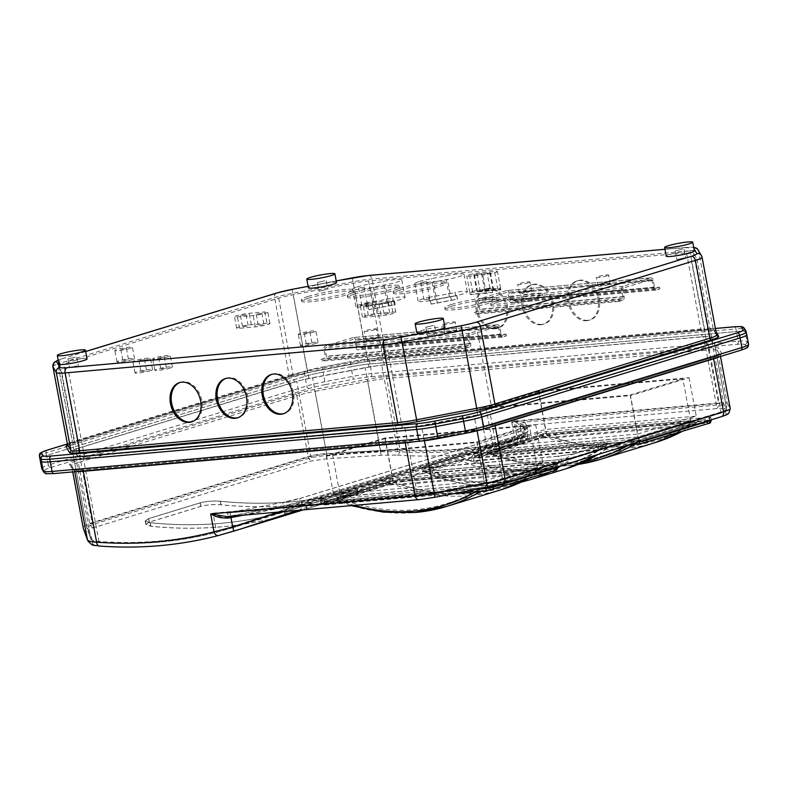 <?xml version="1.0" encoding="UTF-8"?>
<svg xmlns="http://www.w3.org/2000/svg" width="788" height="788" viewBox="0 0 788 788"><rect width="100%" height="100%" fill="white"/><g stroke="black" fill="none" stroke-linecap="round" stroke-linejoin="round"><path stroke-width="0.59" stroke-dasharray="3.94 2.96" d="M93.25 524.325A1.251 0.916 73 0 1 92.304 523.193C88.187 524.503 86.345 525.901 86.788 527.389L90.984 539.13C91.556 540.361 94.215 541.139 98.953 541.484A654.926 477.134 -107 0 0 158.565 541.1A654.926 477.134 -107 0 0 216.365 531.102L232.49 526.62L299.41 504.881L517.923 438L523.941 436.493L522.217 437.941A1.251 1.251 80.4 0 1 521.351 439.369L523.134 437.911L517.42 439.261L298.918 506.142L238.656 525.911L217.527 532.058A656.177 478.05 73 0 1 159.609 542.065A656.177 478.05 73 0 1 99.889 542.459C95.387 542.095 92.856 541.317 92.304 540.115L88.049 528.364C87.616 526.916 89.349 525.566 93.25 524.325L311.752 457.444L326.931 455.257L380.87 451.79L396.896 451.554A656.177 478.05 -107 0 0 456.616 451.169A656.177 478.05 -107 0 0 514.534 441.152L361.219 488.393L361.82 491.958L522.375 442.797A4.827 4.827 80.4 0 0 525.724 437.271L517.352 438.975A654.926 477.134 73 0 1 459.542 448.973A654.926 477.134 73 0 1 399.94 449.357L326.626 453.573C319.248 454.095 313.102 455.09 308.187 456.548L89.684 523.419C84.937 524.926 82.799 526.473 83.272 528.058M286.546 511.185A656.177 478.05 73 0 1 220.857 523.321A656.177 478.05 73 0 1 150.134 522.74L145.14 520.927L148.597 518.602L200.132 502.833C206.515 501.198 213.272 500.666 220.404 501.237A656.177 478.05 -107 0 0 291.127 501.818A656.177 478.05 -107 0 0 356.816 489.683L286.546 511.185L287.206 514.722A659.753 480.65 73 0 1 221.517 526.817A659.753 480.65 73 0 1 150.794 526.276L145.81 524.463L149.267 522.149L200.792 506.369C207.175 504.744 213.932 504.212 221.064 504.763A659.753 480.65 -107 0 0 291.787 505.315A659.753 480.65 -107 0 0 357.476 493.209L303.213 509.875L358.077 493.081L357.358 493.249L358.077 493.081L357.407 489.545L286.665 511.156A656.177 478.05 73 0 1 220.975 523.291A656.177 478.05 73 0 1 150.252 522.7L145.327 520.907L148.735 518.622L200.27 502.842C206.574 501.237 213.243 500.715 220.285 501.266A656.177 478.05 -107 0 0 291.008 501.848A656.177 478.05 -107 0 0 356.698 489.712L357.407 489.545L356.698 489.712L357.358 493.249A659.753 480.65 -107 0 1 291.668 505.344A659.753 480.65 -107 0 1 220.945 504.803C213.903 504.251 207.234 504.783 200.93 506.389L149.405 522.158L145.987 524.453L150.912 526.236A659.753 480.65 73 0 0 221.635 526.778A659.753 480.65 73 0 0 287.325 514.682L296.426 511.973M356.816 489.683L357.535 489.506L358.195 493.042L357.476 493.209L356.816 489.683M99.426 546.045A4.827 3.182 94.2 0 0 100.224 545.956C95.693 545.591 93.142 544.813 92.57 543.602L88.157 531.841C87.704 530.383 89.428 529.034 93.329 527.783L311.831 460.911L327.03 458.724L381.126 455.287L397.221 455.05A4.827 3.182 94.2 0 0 399.94 449.357L386.672 378.486L708.579 350.03L718.489 402.983L514.003 421.058L523.725 427.657A1.793 1.763 -61.5 0 1 525.133 425.559L514.003 421.058L517.352 438.975A4.827 3.31 75.4 0 1 515.5 444.59L522.375 442.797L524.306 441.28A4.827 4.817 30.5 0 0 526.876 439.172L526.876 439.172A4.827 4.817 30.5 0 0 527.458 435.823L525.724 437.271L523.971 427.874L526.936 433.016L527.458 435.823L526.965 433.114A26.822 2.807 169.4 0 1 520.267 436.316L301.765 503.187L302.04 504.645L527.458 435.823L526.876 439.172L522.621 442.738M432.829 473.174C427.845 472.839 424.604 472.14 423.097 471.076L459.404 459.965L473.815 460.625A2.679 1.812 -95.1 0 1 475.085 457.473L458.577 459.818L422.279 470.929C422.004 471.677 424.771 471.726 430.583 471.086A2.679 1.812 -95.1 0 1 430.839 471.037L430.839 471.037A2.679 1.812 -95.1 0 1 432.829 473.174A253.46 184.658 -107 0 0 498.981 482.423A253.46 184.658 -107 0 0 559.578 461.965L432.829 473.174M521.124 482.157L501.641 485.27C475.656 487.486 449.524 482.906 423.225 471.549L423.097 471.076A257.036 187.258 73 0 0 501.986 485.211A257.036 187.258 73 0 0 530.186 479.725M637.699 434.06L696.257 416.133L545.513 429.46L486.964 447.387L637.699 434.06L630.508 395.606L689.067 377.679L538.322 391.006L479.764 408.933L630.508 395.606M457.926 456.321L421.619 467.432C421.344 468.18 424.111 468.23 429.923 467.589A6.255 4.236 -95.1 0 1 430.524 467.481L430.524 467.481A6.255 4.236 -95.1 0 1 435.173 472.455A253.46 184.658 -107 0 0 529.142 476.307A253.46 184.658 -107 0 0 561.923 461.256L435.173 472.455L423.54 467.776L459.847 456.666L471.48 461.344A253.46 184.658 -107 0 0 565.449 465.186A253.46 184.658 -107 0 0 598.23 450.135C597.777 446.353 598.762 443.89 601.185 442.767L474.425 453.977L457.926 456.321A6.255 4.561 73 0 1 459.847 456.666M474.425 453.977A6.255 4.236 -95.1 0 0 471.48 461.344L598.23 450.135L609.488 442.925C609.764 442.186 606.996 442.137 601.185 442.767M429.923 467.589L556.683 456.39L573.181 454.036L607.321 443.91M484.285 481.015L542.843 463.098L392.099 476.415L333.541 494.342L484.285 481.015L477.085 442.56L535.643 424.643L384.899 437.97L326.34 455.888L477.085 442.56M715.396 328.478L367.238 359.259A24.133 2.522 -10.6 0 0 350.089 361.781L322.253 367.09A24.133 2.522 -10.6 0 0 305.902 370.981A2.679 1.95 -107 0 0 305.606 371.04A2.679 1.95 -107 0 0 304.424 373.778L304.917 376.398A26.822 2.807 169.4 0 1 323.09 372.084L350.926 366.765A26.822 2.807 169.4 0 1 369.976 363.957L369.483 361.337L735.953 328.941A2.679 1.812 84.9 0 0 734.219 326.813M420.762 441.122L54.293 473.519A24.133 2.522 169.4 0 1 46.413 473.204L44.847 470.485A24.133 2.522 169.4 0 1 50.846 467.52L309.172 388.454A24.133 2.522 169.4 0 1 325.533 384.574L324.892 381.697A26.822 2.807 -10.6 0 0 306.709 386.012L48.393 465.078L46.59 455.464A26.822 2.807 169.4 0 0 39.892 458.655A26.822 2.807 169.4 0 1 46.59 455.464L304.917 376.398L46.59 455.464L46.098 452.844L304.424 373.778A26.822 2.807 169.4 0 1 322.607 369.464L350.433 364.145A26.822 2.807 169.4 0 1 369.483 361.337A2.679 1.812 -95.1 0 0 367.494 359.21L350.079 361.771L350.926 366.765A26.822 2.807 169.4 0 1 369.976 363.957L736.445 331.561A26.822 2.807 169.4 0 1 745.202 331.906L746.768 334.634A26.822 2.807 169.4 0 1 746.797 334.723M404.973 428.17A23.246 2.433 -10.6 0 0 421.481 425.737L474.13 415.67A23.246 2.433 -10.6 0 0 489.89 411.937L708.392 345.055A23.246 2.433 -10.6 0 0 714.204 342.288A23.246 2.433 -10.6 0 0 714.164 342.209L711.209 337.057A23.246 2.433 -10.6 0 0 703.615 336.762L381.717 365.218A23.246 2.433 -10.6 0 0 365.208 367.651L312.56 377.708A23.246 2.433 -10.6 0 0 296.8 381.441L78.298 448.323A23.246 2.433 -10.6 0 0 72.486 451.091A23.246 2.433 -10.6 0 0 72.526 451.179L75.481 456.321A23.246 2.433 -10.6 0 0 83.075 456.626L404.973 428.17L417.502 495.11A23.246 2.433 -10.6 0 0 434.011 492.677L486.659 482.62A23.246 2.433 -10.6 0 0 502.419 478.877L720.921 411.996A23.246 2.433 -10.6 0 0 726.733 409.228A23.246 2.433 -10.6 0 0 726.694 409.149L723.739 403.998A23.246 2.433 -10.6 0 0 716.144 403.702L511.658 421.777L520.247 428.357A5.368 5.289 -61.5 0 1 524.483 422.063L511.658 421.777L515.007 439.694A654.926 477.134 73 0 1 457.207 449.692A654.926 477.134 73 0 1 397.595 450.076L380.702 450.45L326.823 453.918L310.817 456.311L92.304 523.193L78.298 448.323M601.835 446.264A2.679 1.812 -95.1 0 0 600.574 449.426A253.46 184.658 73 0 1 539.977 469.884A253.46 184.658 73 0 1 473.815 460.625L600.574 449.426L609.4 446.707L559.578 461.965A2.679 1.812 -95.1 0 0 557.589 459.837L557.589 459.837A2.679 1.812 -95.1 0 0 557.333 459.887L573.841 457.532L610.139 446.422C610.414 445.683 607.646 445.624 601.835 446.264L475.085 457.473M598.033 454.459L609.4 446.707A2.679 1.95 73 0 1 609.853 446.481L609.853 446.481A2.679 1.95 73 0 1 610.139 446.422M279.179 512.003L302.04 504.645A4.827 3.516 73 0 1 300.12 509.501L297.253 510.407M524.306 441.28L518.622 442.629A4.827 3.516 73 0 0 520.543 437.773L520.267 436.316A1.793 1.3 73 0 1 521.055 434.483L302.553 501.365A1.793 1.3 73 0 0 301.765 503.187A26.822 2.807 169.4 0 1 283.581 507.502L284.527 511.53M537.288 467.776L484.59 483.901L340.396 496.657L393.104 480.522L537.288 467.776L529.438 425.825L385.253 438.571L393.104 480.522M690.712 420.822L638.004 436.946L493.82 449.692L546.517 433.567L690.712 420.822L682.861 378.87L538.667 391.616L546.517 433.567M228.175 516.514L226.796 516.632L228.136 516.465A28.604 2.994 -10.6 0 0 230.707 515.992L283.355 505.926A28.604 2.994 -10.6 0 0 302.75 501.326L521.252 434.454A28.604 2.994 -10.6 0 0 528.364 430.938L525.399 425.796A28.604 2.994 -10.6 0 0 525.133 425.559L716.203 408.667A21.995 2.295 169.4 0 1 723.394 408.952L726.349 414.104A21.995 2.295 169.4 0 1 720.892 416.803L502.38 483.684A21.995 2.295 169.4 0 1 487.476 487.211L434.828 497.277A21.995 2.295 169.4 0 1 419.206 499.572L230.717 516.288M296.268 512.023L287.206 514.722M83.449 528.718A4.827 4.669 161.1 0 0 88.157 531.841M327.03 458.724L326.626 453.573L314.973 391.35L367.632 381.284L381.126 455.287M87.695 540.588A4.827 4.718 159.4 0 0 92.57 543.602M607.755 443.595L571.448 454.706L561.923 461.256A6.255 4.236 -95.1 0 0 557.274 456.272L572.502 454.174A6.255 4.561 73 0 1 572.502 454.174A6.255 4.561 73 0 1 573.181 454.036M517.42 439.261A1.251 0.916 73 0 0 517.923 438L517.647 436.542A5.368 3.91 73 0 1 520.011 431.066L525.074 429.174C524.315 428.977 523.784 430.514 523.449 433.774L523.941 436.493L523.419 433.695A23.246 2.433 169.4 0 1 523.449 433.774A23.246 2.433 169.4 0 1 517.647 436.542L299.144 503.424L299.41 504.881A1.251 0.916 73 0 1 298.918 506.142M421.619 467.432A6.255 4.561 73 0 1 423.54 467.776M571.448 454.706A6.255 4.561 73 0 1 572.492 454.174L607.213 443.999M556.683 456.39A6.255 4.236 -95.1 0 1 557.274 456.272L423.245 467.875L424.653 468.269M520.247 428.357A23.246 2.433 169.4 0 1 520.454 428.544L522.217 437.941L515.007 439.694A1.251 0.857 75.4 0 1 514.534 441.152M520.602 430.957A5.368 3.91 73 0 0 520.011 431.066L301.509 497.947A5.368 3.91 73 0 0 299.144 503.424A23.246 2.433 169.4 0 1 283.385 507.157L230.736 517.224A23.246 2.433 169.4 0 1 228.648 517.608L227.476 512.968A28.604 2.994 -10.6 0 0 230.047 512.495L282.705 502.429A28.604 2.994 -10.6 0 0 302.09 497.829L520.602 430.957A28.604 2.994 -10.6 0 0 527.704 427.441L524.739 422.299A28.604 2.994 -10.6 0 0 524.483 422.063L715.553 405.18A21.995 2.295 169.4 0 1 722.734 405.456L725.699 410.607A21.995 2.295 169.4 0 1 720.232 413.306L501.729 480.188A21.995 2.295 169.4 0 1 486.817 483.724L434.168 493.781A21.995 2.295 169.4 0 1 418.546 496.085L226.481 513.077L418.428 496.105A1.251 0.847 -95.1 0 1 417.502 495.11L213.016 513.185L230.047 512.495M228.648 517.608C222.571 517.785 217.36 516.307 213.016 513.185L216.365 531.102A1.251 0.857 75.4 0 0 217.527 532.058M75.481 456.321L90.984 539.13A1.251 1.221 159.4 0 0 91.034 539.327L86.788 527.389A1.251 1.212 161.1 0 0 88.049 528.364M538.667 391.616L485.969 407.751L630.154 394.995L638.004 436.946M630.154 394.995L682.861 378.87M485.969 407.751L493.82 449.692M385.253 438.571L332.546 454.706L476.74 441.96L484.59 483.901M476.74 441.96L529.438 425.825M332.546 454.706L340.396 496.657M689.067 377.679L696.257 416.133M538.322 391.006L545.513 429.46M479.764 408.933L486.964 447.387M535.643 424.643L542.843 463.098M384.899 437.97L392.099 476.415M326.34 455.888L333.541 494.342M695.193 420.29A282.961 206.151 73 0 1 653.843 440.196A282.961 206.151 73 0 1 622.796 446.235A282.961 206.151 73 0 1 543.208 433.725L695.193 420.29L641.314 436.779L489.338 450.214A282.961 206.151 -107 0 0 568.926 462.723A282.961 206.151 -107 0 0 599.973 456.685A282.961 206.151 -107 0 0 641.314 436.779M479.311 454.971A2.502 1.822 73 0 1 478.208 457.523L479.311 454.971L543.04 435.518L706.235 421.087L643.028 440.492A2.502 1.822 -107 0 0 645.323 442.777M628.775 445.053A283.857 206.801 -107 0 0 631.375 443.555L497.789 455.365L489.614 453.346L544.656 436.493L555.176 437.793L688.761 425.983L696.031 423.117L640.979 439.96L631.375 443.555A2.679 1.812 84.9 0 0 629.385 441.418L629.385 441.418A2.679 1.812 84.9 0 0 629.129 441.467L641.659 439.724L696.7 422.87C696.651 422.368 694.425 422.348 690.032 422.831A2.679 1.812 84.9 0 0 688.761 425.983A283.857 206.801 73 0 1 624.717 446.569A283.857 206.801 73 0 1 555.176 437.793A2.679 1.812 84.9 0 1 556.446 434.641L543.917 436.385L488.865 453.228C488.924 453.74 491.141 453.76 495.544 453.277L629.129 441.467M578.284 464.408L568.66 465.56C542.686 467.796 516.445 463.827 489.939 453.652L489.614 453.346A285.65 208.101 73 0 0 568.828 465.531A285.65 208.101 73 0 0 578.313 464.398M639.304 441.832A2.502 1.694 -95.1 0 1 639.255 441.595L638.723 438.798A5.368 0.561 -10.6 0 0 646.17 437.37L709.417 418.014A5.368 0.561 -10.6 0 0 710.756 417.374A5.368 0.561 -10.6 0 0 708.993 417.285L545.798 431.716A5.368 0.561 -10.6 0 0 538.352 433.134L538.874 435.931A5.368 0.561 169.4 0 1 546.32 434.513L709.515 420.083A5.368 0.561 169.4 0 1 711.278 420.171M542.548 435.606A2.502 1.822 73 0 1 541.445 438.167L478.208 457.523A2.502 1.822 73 0 1 477.932 457.572A2.502 1.822 73 0 1 475.637 455.287L475.115 452.499L538.352 433.134M475.115 452.499A5.368 0.561 -10.6 0 0 473.775 453.13A5.368 0.561 -10.6 0 0 475.528 453.218L476.05 456.016L639.255 441.595A5.368 0.561 169.4 0 0 640.585 441.438M638.723 438.798L475.528 453.218M543.208 433.725L489.338 450.214M479.212 455.011L643.028 440.492M681.719 431.666L696.031 423.117A2.679 1.95 73 0 1 696.415 422.929L696.415 422.929A2.679 1.95 73 0 1 696.7 422.87M584.706 461.601A283.857 206.801 -107 0 1 567.33 464.142A283.857 206.801 -107 0 1 497.789 455.365A2.679 1.812 84.9 0 0 495.8 453.228L495.8 453.228A2.679 1.812 84.9 0 0 495.544 453.277M490.343 290.171L492.924 289.383L476.858 291.274L490.343 290.171L487.24 273.564L490.461 272.806L473.746 274.667L487.24 273.564M424.831 299.676L429.746 298.967L424.831 299.676M425.756 281.828L420.851 282.537L425.756 281.828M362.569 305.183L367.484 304.464L362.569 305.183M363.495 287.334L358.589 288.044L363.495 287.334M384.889 314.146L389.794 313.437L384.889 314.146M386.957 302.415L382.052 303.124L386.957 302.415M369.158 315.535L374.073 314.826L369.158 315.535M371.227 303.804L366.321 304.513L371.227 303.804M259.055 325.267L263.96 324.558L259.055 325.267M261.124 313.535L256.208 314.254L261.124 313.535M243.325 326.665L248.23 325.946L243.325 326.665M245.393 314.924L240.478 315.643L245.393 314.924M123.637 360.441L128.552 359.732L123.637 360.441M125.706 348.71L120.8 349.419L125.706 348.71M307.153 344.218L312.058 343.509L307.153 344.218M309.221 332.487L304.316 333.196L309.221 332.487M161.52 368.814L166.435 368.104L161.52 368.814M163.589 357.082L158.683 357.801L163.589 357.082M141.692 371.463L146.607 370.754L141.692 371.463M143.761 359.732L138.855 360.441L143.761 359.732M472.101 291.501A8.944 0.936 169.4 0 1 478.08 290.082L500.547 288.093A8.944 0.936 169.4 0 1 500.557 288.113A8.944 0.936 169.4 0 1 492.352 290.605L469.875 292.584A8.944 0.936 169.4 0 1 469.875 292.565A8.944 0.936 169.4 0 1 472.101 291.501M468.998 274.894A8.944 0.936 169.4 0 1 481.409 272.52L494.519 271.368A8.944 0.936 169.4 0 1 497.445 271.515A8.944 0.936 169.4 0 1 492.323 273.337A8.944 0.936 169.4 0 1 482.808 274.953L469.697 276.105A8.944 0.936 169.4 0 1 466.762 275.958A8.944 0.936 169.4 0 1 468.998 274.894M478.405 291.826A8.944 0.936 169.4 0 1 484.837 290.87L497.947 289.718A8.944 0.936 169.4 0 1 500.873 289.836L478.405 291.826L478.08 290.082M455.622 295.845L454.962 292.348A17.878 1.871 169.4 0 1 467.323 291.836A17.878 1.871 169.4 0 1 456.813 295.559L457.473 299.056A17.878 1.871 169.4 0 1 451.386 300.336L437.35 303.025A17.878 1.871 169.4 0 1 431.144 304.089L430.494 300.592A17.878 1.871 169.4 0 1 418.132 301.105A17.878 1.871 169.4 0 1 422.595 298.967A17.878 1.871 169.4 0 1 428.642 297.381L429.293 300.878A17.878 1.871 169.4 0 1 435.37 299.588L449.416 296.909A17.878 1.871 169.4 0 1 455.622 295.845L429.293 300.878M419.324 281.493A17.878 1.871 169.4 0 1 431.45 278.617L445.486 275.938A17.878 1.871 169.4 0 1 464.053 274.362A17.878 1.871 169.4 0 1 447.466 279.366L433.42 282.045A17.878 1.871 169.4 0 1 414.862 283.621A17.878 1.871 169.4 0 1 419.324 281.493M271.87 374.33A20.557 14.982 73 0 1 272.451 374.133A20.557 14.982 73 0 1 274.707 373.689A20.557 14.982 73 0 1 293.215 390.927A20.557 14.982 73 0 1 284.488 413.454A20.557 14.982 73 0 1 283.897 413.611M225.998 378.378A20.557 14.982 73 0 1 226.58 378.191A20.557 14.982 73 0 1 228.835 377.748A20.557 14.982 73 0 1 247.333 394.985A20.557 14.982 73 0 1 238.606 417.512A20.557 14.982 73 0 1 238.015 417.67M180.117 382.436A20.557 14.982 73 0 1 180.698 382.239A20.557 14.982 73 0 1 182.954 381.806A20.557 14.982 73 0 1 201.452 399.033A20.557 14.982 73 0 1 192.735 421.56A20.557 14.982 73 0 1 192.144 421.728M587.897 320.332A20.557 14.982 73 0 1 569.399 303.104A20.557 14.982 73 0 1 578.126 280.577A20.557 14.982 73 0 1 580.382 280.134A20.557 14.982 73 0 1 598.88 297.371A20.557 14.982 73 0 1 590.153 319.898A20.557 14.982 73 0 1 587.897 320.332M586.725 320.696A20.557 14.982 73 0 1 568.227 303.459A20.557 14.982 73 0 1 576.954 280.932A20.557 14.982 73 0 1 579.21 280.498A20.557 14.982 73 0 1 597.708 297.726A20.557 14.982 73 0 1 588.991 320.253A20.557 14.982 73 0 1 586.725 320.696M542.026 324.39A20.557 14.982 73 0 1 523.518 307.162A20.557 14.982 73 0 1 532.245 284.626A20.557 14.982 73 0 1 534.5 284.192A20.557 14.982 73 0 1 552.999 301.42A20.557 14.982 73 0 1 544.281 323.957A20.557 14.982 73 0 1 542.026 324.39M540.854 324.745A20.557 14.982 73 0 1 522.345 307.517A20.557 14.982 73 0 1 531.073 284.99A20.557 14.982 73 0 1 533.328 284.547A20.557 14.982 73 0 1 551.836 301.784A20.557 14.982 73 0 1 543.109 324.311A20.557 14.982 73 0 1 540.854 324.745M496.144 328.448A20.557 14.982 73 0 1 477.636 311.211A20.557 14.982 73 0 1 486.363 288.684A20.557 14.982 73 0 1 488.619 288.25A20.557 14.982 73 0 1 507.127 305.478A20.557 14.982 73 0 1 498.4 328.005A20.557 14.982 73 0 1 496.144 328.448M494.972 328.803A20.557 14.982 73 0 1 476.474 311.575A20.557 14.982 73 0 1 485.191 289.048A20.557 14.982 73 0 1 487.447 288.605A20.557 14.982 73 0 1 505.955 305.842A20.557 14.982 73 0 1 497.228 328.369A20.557 14.982 73 0 1 494.972 328.803M497.583 302.198A26.368 2.758 169.4 0 1 525.921 296.19A26.368 2.758 169.4 0 1 542.843 295.638A26.368 2.758 169.4 0 1 536.254 298.78A26.368 2.758 169.4 0 1 507.915 304.779A26.368 2.758 169.4 0 1 490.993 305.34A26.368 2.758 169.4 0 1 497.583 302.198M497.258 300.445A26.368 2.758 169.4 0 1 525.596 294.436A26.368 2.758 169.4 0 1 542.518 293.885A26.368 2.758 169.4 0 1 535.929 297.027A26.368 2.758 169.4 0 1 507.58 303.035A26.368 2.758 169.4 0 1 490.668 303.587A26.368 2.758 169.4 0 1 497.258 300.445M451.701 306.246A26.368 2.758 169.4 0 1 480.05 300.248A26.368 2.758 169.4 0 1 496.962 299.686A26.368 2.758 169.4 0 1 490.372 302.828A26.368 2.758 169.4 0 1 462.034 308.837A26.368 2.758 169.4 0 1 445.121 309.389A26.368 2.758 169.4 0 1 451.701 306.246M451.376 304.503A26.368 2.758 169.4 0 1 479.725 298.494A26.368 2.758 169.4 0 1 496.637 297.943A26.368 2.758 169.4 0 1 490.047 301.085A26.368 2.758 169.4 0 1 461.709 307.084A26.368 2.758 169.4 0 1 444.787 307.645A26.368 2.758 169.4 0 1 451.376 304.503M308.295 298.219A26.368 2.758 169.4 0 1 336.634 292.21A26.368 2.758 169.4 0 1 353.556 291.659A26.368 2.758 169.4 0 1 346.966 294.801A26.368 2.758 169.4 0 1 318.618 300.799A26.368 2.758 169.4 0 1 301.706 301.361A26.368 2.758 169.4 0 1 308.295 298.219M307.97 296.465A26.368 2.758 169.4 0 1 336.309 290.467A26.368 2.758 169.4 0 1 353.221 289.905A26.368 2.758 169.4 0 1 346.641 293.047A26.368 2.758 169.4 0 1 318.293 299.056A26.368 2.758 169.4 0 1 301.38 299.607A26.368 2.758 169.4 0 1 307.97 296.465M400.048 290.102A26.368 2.758 169.4 0 1 428.396 284.094A26.368 2.758 169.4 0 1 445.309 283.542A26.368 2.758 169.4 0 1 438.719 286.684A26.368 2.758 169.4 0 1 410.381 292.693A26.368 2.758 169.4 0 1 393.458 293.244A26.368 2.758 169.4 0 1 400.048 290.102M399.723 288.359A26.368 2.758 169.4 0 1 428.061 282.35A26.368 2.758 169.4 0 1 444.984 281.799A26.368 2.758 169.4 0 1 438.394 284.941A26.368 2.758 169.4 0 1 410.055 290.939A26.368 2.758 169.4 0 1 393.133 291.501A26.368 2.758 169.4 0 1 399.723 288.359M354.176 294.16A26.368 2.758 169.4 0 1 382.515 288.152A26.368 2.758 169.4 0 1 399.427 287.6A26.368 2.758 169.4 0 1 392.838 290.742A26.368 2.758 169.4 0 1 364.499 296.751A26.368 2.758 169.4 0 1 347.587 297.303A26.368 2.758 169.4 0 1 354.176 294.16M353.842 292.407A26.368 2.758 169.4 0 1 382.19 286.408A26.368 2.758 169.4 0 1 399.102 285.847A26.368 2.758 169.4 0 1 392.513 288.989A26.368 2.758 169.4 0 1 364.174 294.998A26.368 2.758 169.4 0 1 347.262 295.549A26.368 2.758 169.4 0 1 353.842 292.407M315.801 343.45A8.944 0.936 169.4 0 1 306.197 345.489A8.944 0.936 169.4 0 1 300.464 345.676A8.944 0.936 169.4 0 1 302.7 344.612A8.944 0.936 169.4 0 1 312.304 342.573A8.944 0.936 169.4 0 1 318.037 342.386A8.944 0.936 169.4 0 1 315.801 343.45M313.683 332.093A8.944 0.936 169.4 0 1 304.07 334.122A8.944 0.936 169.4 0 1 298.337 334.319A8.944 0.936 169.4 0 1 300.573 333.245A8.944 0.936 169.4 0 1 310.176 331.216A8.944 0.936 169.4 0 1 315.909 331.029A8.944 0.936 169.4 0 1 313.683 332.093M381.136 315.752L365.405 317.14A8.944 0.936 169.4 0 1 362.47 316.993A8.944 0.936 169.4 0 1 364.706 315.929A8.944 0.936 169.4 0 1 377.117 313.555L392.838 312.166A8.944 0.936 169.4 0 1 395.773 312.314A8.944 0.936 169.4 0 1 390.651 314.146A8.944 0.936 169.4 0 1 381.136 315.752L379.008 304.395L363.278 305.783A8.944 0.936 169.4 0 1 360.343 305.636A8.944 0.936 169.4 0 1 362.579 304.572A8.944 0.936 169.4 0 1 374.989 302.198L390.72 300.809A8.944 0.936 169.4 0 1 393.645 300.957A8.944 0.936 169.4 0 1 388.533 302.789A8.944 0.936 169.4 0 1 379.008 304.395M267.004 323.297L251.273 324.686A8.944 0.936 -10.6 0 0 238.862 327.059A8.944 0.936 -10.6 0 0 236.636 328.123A8.944 0.936 -10.6 0 0 239.562 328.271L255.292 326.872A8.944 0.936 -10.6 0 0 264.817 325.267A8.944 0.936 -10.6 0 0 269.939 323.444A8.944 0.936 -10.6 0 0 267.004 323.297L264.876 311.93A8.944 0.936 -10.6 0 1 267.812 312.078A8.944 0.936 -10.6 0 1 262.69 313.91A8.944 0.936 -10.6 0 1 253.165 315.515L237.434 316.904A8.944 0.936 -10.6 0 1 234.509 316.756A8.944 0.936 -10.6 0 1 236.735 315.692A8.944 0.936 -10.6 0 1 249.146 313.319L264.876 311.93M132.295 359.673A8.944 0.936 169.4 0 1 122.682 361.712A8.944 0.936 169.4 0 1 116.949 361.899A8.944 0.936 169.4 0 1 119.185 360.835A8.944 0.936 169.4 0 1 128.789 358.796A8.944 0.936 169.4 0 1 134.521 358.609A8.944 0.936 169.4 0 1 132.295 359.673M130.168 348.316A8.944 0.936 169.4 0 1 120.554 350.345A8.944 0.936 169.4 0 1 114.821 350.542A8.944 0.936 169.4 0 1 117.057 349.468A8.944 0.936 169.4 0 1 126.661 347.439A8.944 0.936 169.4 0 1 132.394 347.252A8.944 0.936 169.4 0 1 130.168 348.316M150.35 370.695A8.944 0.936 169.4 0 1 140.737 372.734A8.944 0.936 169.4 0 1 135.004 372.921A8.944 0.936 169.4 0 1 137.24 371.857A8.944 0.936 169.4 0 1 146.844 369.818A8.944 0.936 169.4 0 1 152.577 369.631A8.944 0.936 169.4 0 1 150.35 370.695M148.223 359.338A8.944 0.936 169.4 0 1 138.609 361.367A8.944 0.936 169.4 0 1 132.876 361.564A8.944 0.936 169.4 0 1 135.112 360.49A8.944 0.936 169.4 0 1 144.716 358.461A8.944 0.936 169.4 0 1 150.449 358.274A8.944 0.936 169.4 0 1 148.223 359.338M170.178 368.055A8.944 0.936 169.4 0 1 160.565 370.084A8.944 0.936 169.4 0 1 154.832 370.271A8.944 0.936 169.4 0 1 157.068 369.208A8.944 0.936 169.4 0 1 166.672 367.178A8.944 0.936 169.4 0 1 172.405 366.991A8.944 0.936 169.4 0 1 170.178 368.055M168.051 356.688A8.944 0.936 169.4 0 1 158.437 358.727A8.944 0.936 169.4 0 1 152.705 358.914A8.944 0.936 169.4 0 1 154.941 357.851A8.944 0.936 169.4 0 1 164.544 355.812A8.944 0.936 169.4 0 1 170.287 355.624A8.944 0.936 169.4 0 1 168.051 356.688M608.7 284.557A6.255 0.65 169.4 0 1 601.973 285.985A6.255 0.65 169.4 0 1 597.964 286.113A6.255 0.65 169.4 0 1 599.52 285.364A6.255 0.65 169.4 0 1 606.248 283.946A6.255 0.65 169.4 0 1 610.267 283.808A6.255 0.65 169.4 0 1 608.7 284.557M607.065 275.82A6.255 0.65 169.4 0 1 600.338 277.238A6.255 0.65 169.4 0 1 596.329 277.376A6.255 0.65 169.4 0 1 597.885 276.627A6.255 0.65 169.4 0 1 604.613 275.199A6.255 0.65 169.4 0 1 608.631 275.071A6.255 0.65 169.4 0 1 607.065 275.82M530.048 291.511A6.255 0.65 169.4 0 1 523.33 292.939A6.255 0.65 169.4 0 1 519.312 293.067A6.255 0.65 169.4 0 1 520.878 292.318A6.255 0.65 169.4 0 1 527.605 290.9A6.255 0.65 169.4 0 1 531.614 290.762A6.255 0.65 169.4 0 1 530.048 291.511M528.413 282.774A6.255 0.65 169.4 0 1 521.695 284.192A6.255 0.65 169.4 0 1 517.677 284.33A6.255 0.65 169.4 0 1 519.243 283.581A6.255 0.65 169.4 0 1 525.96 282.153A6.255 0.65 169.4 0 1 529.979 282.025A6.255 0.65 169.4 0 1 528.413 282.774M455.277 331.512A6.255 0.65 169.4 0 1 448.559 332.94A6.255 0.65 169.4 0 1 444.54 333.068A6.255 0.65 169.4 0 1 446.106 332.329A6.255 0.65 169.4 0 1 452.834 330.901A6.255 0.65 169.4 0 1 456.843 330.773A6.255 0.65 169.4 0 1 455.277 331.512M453.642 322.775A6.255 0.65 169.4 0 1 446.914 324.203A6.255 0.65 169.4 0 1 442.905 324.331A6.255 0.65 169.4 0 1 444.471 323.582A6.255 0.65 169.4 0 1 451.189 322.164A6.255 0.65 169.4 0 1 455.208 322.026A6.255 0.65 169.4 0 1 453.642 322.775M376.634 338.466A6.255 0.65 169.4 0 1 369.907 339.894A6.255 0.65 169.4 0 1 365.888 340.022A6.255 0.65 169.4 0 1 367.454 339.283A6.255 0.65 169.4 0 1 374.182 337.855A6.255 0.65 169.4 0 1 378.191 337.717A6.255 0.65 169.4 0 1 376.634 338.466M374.999 329.729A6.255 0.65 169.4 0 1 368.272 331.157A6.255 0.65 169.4 0 1 364.253 331.285A6.255 0.65 169.4 0 1 365.819 330.536A6.255 0.65 169.4 0 1 372.547 329.118A6.255 0.65 169.4 0 1 376.556 328.98A6.255 0.65 169.4 0 1 374.999 329.729M684.22 257.903L676.902 259.626L684.22 257.903M682.585 249.166L675.267 250.889L682.585 249.166M326.38 289.541L319.051 291.264L326.38 289.541M324.735 280.804L317.416 282.518L324.735 280.804M76.919 365.898L69.6 367.612L76.919 365.898M75.284 357.151L67.965 358.875L75.284 357.151M434.769 334.26L427.451 335.974L434.769 334.26M433.134 325.523L425.815 327.237L433.134 325.523M694.376 250.929A14.302 1.497 -10.6 0 0 689.687 250.692A14.302 1.497 -10.6 0 0 674.449 253.263A14.302 1.497 -10.6 0 0 666.254 256.189M336.525 282.567A14.302 1.497 -10.6 0 0 331.837 282.331A14.302 1.497 -10.6 0 0 316.599 284.901A14.302 1.497 -10.6 0 0 308.404 287.827M87.074 358.914A14.302 1.497 -10.6 0 0 82.385 358.678A14.302 1.497 -10.6 0 0 67.138 361.249A14.302 1.497 -10.6 0 0 58.952 364.174M444.924 327.276A14.302 1.497 -10.6 0 0 440.236 327.04A14.302 1.497 -10.6 0 0 424.988 329.611A14.302 1.497 -10.6 0 0 416.803 332.546M393.36 301.351L392.7 297.854A17.878 1.871 169.4 0 1 405.062 297.342A17.878 1.871 169.4 0 1 394.552 301.065L395.202 304.562A17.878 1.871 169.4 0 1 389.124 305.842L375.088 308.532A17.878 1.871 169.4 0 1 368.882 309.595L368.223 306.099A17.878 1.871 169.4 0 1 355.871 306.601A17.878 1.871 169.4 0 1 360.333 304.473A17.878 1.871 169.4 0 1 366.381 302.887L367.031 306.374A17.878 1.871 169.4 0 1 373.108 305.094L387.154 302.415A17.878 1.871 169.4 0 1 393.36 301.351L367.031 306.374M357.062 286.999A17.878 1.871 169.4 0 1 369.188 284.123L383.224 281.444A17.878 1.871 169.4 0 1 401.791 279.868A17.878 1.871 169.4 0 1 385.204 284.872L371.158 287.551A17.878 1.871 169.4 0 1 352.6 289.127A17.878 1.871 169.4 0 1 357.062 286.999M58.371 366.587L74.072 450.48L77.451 456.351L61.75 372.458L58.371 366.587A21.453 2.246 169.4 0 1 58.342 366.509A21.453 2.246 169.4 0 1 63.7 363.948L278.686 298.15A21.453 2.246 169.4 0 1 293.234 294.702L353.329 283.217A21.453 2.246 169.4 0 1 368.567 280.971L686.535 252.859A21.453 2.246 169.4 0 1 693.538 253.135L696.927 259.006A21.453 2.246 169.4 0 1 696.956 259.085A21.453 2.246 169.4 0 1 691.588 261.646L476.602 327.444L492.303 411.346A21.453 2.246 169.4 0 1 477.755 414.793L417.66 426.278A21.453 2.246 169.4 0 1 402.422 428.524L386.721 344.622A21.453 2.246 -10.6 0 0 401.959 342.386L462.054 330.901A21.453 2.246 -10.6 0 0 476.602 327.444M61.75 372.458A21.453 2.246 -10.6 0 0 68.753 372.734L386.721 344.622M431.144 304.089L457.473 299.056M368.882 309.595L395.202 304.562M736.977 344.336A2.679 1.812 84.9 0 0 738.238 341.174L736.445 331.561A26.822 2.807 169.4 0 1 745.202 331.906L744.709 329.286A26.822 2.807 169.4 0 0 735.953 328.941L736.445 331.561L369.976 363.957L371.769 373.571A26.822 2.807 -10.6 0 0 352.728 376.378L324.892 381.697L323.09 372.084L350.926 366.765L353.359 379.255A24.133 2.522 169.4 0 1 370.508 376.733L736.977 344.336A24.133 2.522 169.4 0 1 744.857 344.651L746.423 347.37A24.133 2.522 169.4 0 1 740.425 350.335L482.098 429.401M744.857 344.651A2.679 2.669 150.1 0 0 746.994 341.519L745.202 331.906L746.768 334.634L748.561 344.248L746.994 341.519A26.822 2.807 -10.6 0 0 738.238 341.174L371.769 373.571A2.679 1.812 84.9 0 1 370.508 376.733M309.172 388.454A2.679 1.95 -107 0 1 306.709 386.012L304.917 376.398A26.822 2.807 169.4 0 1 323.09 372.084L322.253 367.09L305.606 371.04L67.374 443.949M278.686 298.15L294.387 382.042A21.453 2.246 169.4 0 1 308.935 378.595L369.03 367.109A21.453 2.246 169.4 0 1 384.268 364.864L702.236 336.752A21.453 2.246 169.4 0 1 709.239 337.028L693.538 253.135M294.387 382.042L79.401 447.84L63.7 363.948M74.072 450.48A21.453 2.246 169.4 0 1 74.042 450.401A21.453 2.246 169.4 0 1 79.401 447.84M68.753 372.734L84.454 456.626A21.453 2.246 169.4 0 1 77.451 456.351M84.454 456.626L402.422 428.524M696.927 259.006L712.628 342.908A21.453 2.246 169.4 0 1 712.657 342.987A21.453 2.246 169.4 0 1 707.289 345.538L492.303 411.346M712.628 342.908L709.239 337.028M352.975 337.579L325.572 345.962A3.221 2.177 84.9 0 0 324.055 349.754L325.326 356.57A1.428 0.965 -95.1 0 1 324.656 358.254L320.903 359.407L321.228 361.15L324.981 360.008A3.221 2.177 84.9 0 0 326.498 356.215L325.227 349.399A1.428 0.965 -95.1 0 1 325.897 347.715L353.3 339.323A1.428 0.965 -95.1 0 1 354.501 340.436L355.772 347.252A3.221 2.177 84.9 0 0 358.166 349.813A3.221 2.177 84.9 0 0 358.471 349.754L362.224 348.601L361.899 346.858L358.146 348A1.428 0.965 -95.1 0 1 356.944 346.897L355.674 340.081A3.221 2.177 84.9 0 0 353.28 337.52A3.221 2.177 84.9 0 0 352.975 337.579L497.169 324.833L469.756 333.216A3.221 2.177 84.9 0 0 468.239 337.008L469.52 343.824A1.428 0.965 -95.1 0 1 468.84 345.508L465.097 346.661L320.903 359.407M465.097 346.661L465.422 348.404L469.165 347.262A3.221 2.177 84.9 0 0 470.682 343.469L469.412 336.653A1.428 0.965 -95.1 0 1 470.091 334.969L497.494 326.577A1.428 0.965 -95.1 0 1 498.686 327.69L499.966 334.506A3.221 2.177 84.9 0 0 502.36 337.067A3.221 2.177 84.9 0 0 502.665 337.008L506.408 335.855L362.224 348.601M506.408 335.855L506.083 334.112L361.899 346.858M506.083 334.112L502.34 335.255A1.428 0.965 -95.1 0 1 501.138 334.151L499.858 327.325A3.221 2.177 84.9 0 0 497.474 324.774A3.221 2.177 84.9 0 0 497.169 324.833M465.422 348.404L321.228 361.15M506.398 290.614L478.996 299.007A3.221 2.177 84.9 0 0 477.469 302.799L478.749 309.615A1.428 0.965 -95.1 0 1 478.07 311.299L474.327 312.442L474.652 314.195L478.395 313.043A3.221 2.177 84.9 0 0 479.922 309.251L478.641 302.434A1.428 0.965 -95.1 0 1 479.321 300.75L506.723 292.368A1.428 0.965 -95.1 0 1 507.925 293.481L509.196 300.297A3.221 2.177 84.9 0 0 511.589 302.858A3.221 2.177 84.9 0 0 511.895 302.799L515.638 301.646L515.313 299.903L511.57 301.046A1.428 0.965 -95.1 0 1 510.368 299.933L509.097 293.116A3.221 2.177 84.9 0 0 506.704 290.555A3.221 2.177 84.9 0 0 506.398 290.614L650.583 277.869L623.18 286.261A3.221 2.177 84.9 0 0 621.663 290.053L622.934 296.869A1.428 0.965 -95.1 0 1 622.264 298.554L618.511 299.696L474.327 312.442M618.511 299.696L618.836 301.449L622.589 300.297A3.221 2.177 84.9 0 0 624.106 296.505L622.835 289.689A1.428 0.965 -95.1 0 1 623.505 288.004L650.908 279.622A1.428 0.965 -95.1 0 1 652.109 280.735L653.39 287.551A3.221 2.177 84.9 0 0 655.774 290.112A3.221 2.177 84.9 0 0 656.079 290.053L659.832 288.901L515.638 301.646M659.832 288.901L659.507 287.157L515.313 299.903M659.507 287.157L655.754 288.3A1.428 0.965 -95.1 0 1 654.552 287.187L653.282 280.37A3.221 2.177 84.9 0 0 650.888 277.809A3.221 2.177 84.9 0 0 650.583 277.869M618.836 301.449L474.652 314.195M368.223 306.099L368.715 309.3M394.552 301.065L368.055 305.803M394.384 300.77L395.034 304.266M392.7 297.854L393.527 301.646M366.381 302.887L392.867 298.15M366.548 303.173L367.198 306.67M454.962 292.348L455.789 296.14M428.642 297.381L455.139 292.644M428.81 297.677L429.46 301.174M430.494 300.592L430.977 303.794M456.813 295.559L430.317 300.297M456.646 295.264L457.296 298.76M469.875 292.584L470.209 294.338A8.944 0.936 169.4 0 0 473.125 294.456L469.697 276.105M500.547 288.093L500.873 289.836M492.352 290.605L492.677 292.348A8.944 0.936 169.4 0 1 486.235 293.303L473.125 294.456M492.677 292.348L470.209 294.338M295.067 508.644L361.052 488.452L361.662 492.007L303.272 509.875M541.77 467.254A282.961 206.151 73 0 1 500.429 487.161A282.961 206.151 73 0 1 469.382 493.199A282.961 206.151 73 0 1 389.794 480.69L541.77 467.254L487.9 483.743L335.915 497.179A282.961 206.151 -107 0 0 415.503 509.688A282.961 206.151 -107 0 0 446.55 503.65A282.961 206.151 -107 0 0 487.9 483.743M325.887 501.926A2.502 1.822 73 0 1 324.784 504.478L325.887 501.926L389.627 482.473L552.821 468.042L489.604 487.447A2.502 1.822 -107 0 0 491.899 489.732M476.149 491.564A283.857 206.801 -107 0 0 477.961 490.51L344.366 502.32L336.19 500.301L391.242 483.458L401.752 484.758L535.347 472.948L542.607 470.072L487.565 486.915L477.961 490.51A2.679 1.812 84.9 0 0 475.962 488.373L475.962 488.373A2.679 1.812 84.9 0 0 475.716 488.422L488.245 486.679L543.287 469.835C543.237 469.323 541.011 469.303 536.608 469.786A2.679 1.812 84.9 0 0 535.347 472.948A283.857 206.801 73 0 1 471.303 493.534A283.857 206.801 73 0 1 401.752 484.758A2.679 1.812 84.9 0 1 403.023 481.596L390.493 483.339L335.452 500.183C335.501 500.695 337.727 500.715 342.12 500.232L475.716 488.422M351.221 505.64L336.19 500.301A285.65 208.101 73 0 0 415.414 512.486M485.654 487.595L485.309 485.753A5.368 0.561 -10.6 0 0 492.756 484.334L555.993 464.969A5.368 0.561 -10.6 0 0 557.333 464.339A5.368 0.561 -10.6 0 0 555.579 464.25L392.385 478.671A5.368 0.561 -10.6 0 0 384.938 480.099L385.46 482.896A5.368 0.561 169.4 0 1 392.907 481.468L556.101 467.038A5.368 0.561 169.4 0 1 557.855 467.126M389.124 482.571A2.502 1.822 73 0 1 388.021 485.122L324.784 504.478A2.502 1.822 73 0 1 324.508 504.537A2.502 1.822 73 0 1 322.213 502.251L321.691 499.454L384.938 480.099M321.691 499.454A5.368 0.561 -10.6 0 0 320.352 500.094A5.368 0.561 -10.6 0 0 322.115 500.183L322.637 502.98L476.149 489.407M485.309 485.753L322.115 500.183M389.794 480.69L335.915 497.179M325.799 501.966L489.604 487.447M528.295 478.631L542.607 470.072A2.679 1.95 73 0 1 542.991 469.894L542.991 469.894A2.679 1.95 73 0 1 543.287 469.835M354.334 505.364A283.857 206.801 -107 0 1 344.366 502.32A2.679 1.812 84.9 0 0 342.376 500.183L342.376 500.183A2.679 1.812 84.9 0 0 342.12 500.232M218.503 535.495A659.753 480.65 73 0 1 160.269 545.562A659.753 480.65 73 0 1 100.224 545.956M397.221 455.05A659.753 480.65 -107 0 0 457.267 454.656A659.753 480.65 -107 0 0 515.5 444.59M458.577 459.818A2.679 1.95 73 0 1 459.404 459.965A257.036 187.258 -107 0 0 538.283 474.09A257.036 187.258 -107 0 0 566.493 468.614M597.836 454.528A257.036 187.258 -107 0 0 609.4 446.707M573.841 457.532A2.679 1.95 73 0 0 573.546 457.592L573.546 457.592A2.679 1.95 73 0 0 573.093 457.818A257.036 187.258 73 0 1 561.529 465.639M557.894 467.767A257.036 187.258 73 0 1 549.669 472.081M528.364 430.938A1.793 1.773 -29.9 0 0 526.936 433.016A26.822 2.807 169.4 0 1 526.965 433.114L527.221 432.031L521.055 434.483A1.793 1.3 73 0 1 521.252 434.454M422.279 470.929A2.679 1.95 73 0 1 423.097 471.076M430.583 471.086L557.333 459.887M523.725 427.657A26.822 2.807 169.4 0 1 523.971 427.874A1.793 1.773 -29.9 0 1 525.399 425.796M243.551 515.155L283.581 507.502L283.345 505.916L302.553 501.365A1.793 1.3 73 0 1 302.75 501.326M230.697 515.982L283.355 505.926M518.622 442.629L300.12 509.501M93.329 527.783A4.827 3.516 73 0 1 89.684 523.419L78.288 462.536L296.8 395.665L308.187 456.548A4.827 3.516 73 0 0 311.831 460.911M716.203 408.667A4.827 3.27 84.9 0 0 718.489 402.983A26.822 2.807 -10.6 0 1 727.245 403.328L717.336 350.374L720.301 355.516L730.21 408.479L727.245 403.328A4.827 4.797 150.1 0 1 723.394 408.952M726.349 414.104A4.827 4.797 150.1 0 0 730.21 408.479A26.822 2.807 -10.6 0 1 730.24 408.578M720.892 416.803A4.827 3.516 -107 0 0 721.414 416.694M502.38 483.684A4.827 3.516 -107 0 0 502.911 483.576M76.761 471.559A26.822 2.807 169.4 0 1 74.594 470.978L71.629 465.836L72.772 471.913M69.551 464.418A1.793 1.773 -29.9 0 1 71.629 465.836A26.822 2.807 169.4 0 1 71.59 465.738A26.822 2.807 169.4 0 1 78.288 462.536A1.793 1.3 73 0 0 76.653 460.911A28.604 2.994 -10.6 0 0 69.551 464.418L72.506 469.569A28.604 2.994 -10.6 0 0 81.853 469.934L403.751 441.477A28.604 2.994 -10.6 0 0 424.072 438.483L476.72 428.426A28.604 2.994 -10.6 0 0 496.115 423.826L714.617 356.944A28.604 2.994 -10.6 0 0 721.719 353.438L718.764 348.286A28.604 2.994 -10.6 0 0 709.417 347.922L387.519 376.378A28.604 2.994 -10.6 0 0 367.198 379.363L314.55 389.43A28.604 2.994 -10.6 0 0 295.155 394.03L76.653 460.911M295.155 394.03A1.793 1.3 73 0 1 296.8 395.665A26.822 2.807 169.4 0 1 314.973 391.35L314.55 389.43M367.198 379.363L367.632 381.284A26.822 2.807 169.4 0 1 386.672 378.486A1.793 1.212 84.9 0 1 387.519 376.378M709.417 347.922A1.793 1.212 84.9 0 0 708.579 350.03A26.822 2.807 169.4 0 1 717.336 350.374A1.793 1.773 -29.9 0 1 718.764 348.286M721.719 353.438A1.793 1.773 -29.9 0 0 720.301 355.516A26.822 2.807 169.4 0 1 720.33 355.615A26.822 2.807 169.4 0 1 718.37 357.112M488.127 427.589A26.822 2.807 169.4 0 1 476.947 430.002L424.299 440.059L424.427 440.758M477.095 430.8L476.72 428.426M405.16 442.531A1.793 1.212 84.9 0 0 403.919 441.447L424.062 438.473L424.299 440.059A26.822 2.807 169.4 0 1 415.03 441.654M74.732 471.736L74.594 470.978A1.793 1.773 -29.9 0 0 72.506 469.569M325.533 384.574L353.359 379.255M41.685 468.269A26.822 2.807 -10.6 0 1 48.393 465.078A2.679 1.95 -107 0 0 50.846 467.52M746.423 347.37A2.679 2.669 150.1 0 0 748.561 344.248A26.822 2.807 -10.6 0 1 748.6 344.336M42.03 469.205A2.679 2.669 150.1 0 0 44.847 470.485M43.596 471.923A2.679 2.669 150.1 0 0 46.413 473.204M527.704 427.441A5.368 5.329 -29.9 0 0 523.419 433.695L520.454 428.544A5.368 5.329 -29.9 0 1 524.739 422.299M284.251 511.018L282.675 502.409L301.509 497.947A5.368 3.91 73 0 1 302.09 497.829M294.919 508.693L232.785 527.694L230.027 512.466L282.705 502.429M523.134 437.911A1.251 1.251 30.5 0 0 523.793 437.36L523.793 437.36A1.251 1.251 30.5 0 0 523.941 436.493M311.752 457.444A1.251 0.916 73 0 1 310.817 456.311L296.8 381.441M326.931 455.257L312.56 377.708M380.87 451.79L365.208 367.651M396.896 451.554A1.251 0.827 94.2 0 0 397.595 450.076L381.717 365.218M715.553 405.18A1.251 0.847 84.9 0 0 716.144 403.702L703.615 336.762M722.734 405.456A1.251 1.241 150.1 0 0 723.739 403.998L711.209 337.057M725.699 410.607A1.251 1.241 150.1 0 0 726.694 409.149L714.164 342.209M720.232 413.306A1.251 0.916 -107 0 0 720.921 411.996L708.392 345.055M501.729 480.188A1.251 0.916 -107 0 0 502.419 478.877L489.89 411.937M418.546 496.085A1.251 0.847 -95.1 0 1 418.428 496.105L434.178 493.79L486.826 483.724L474.13 415.67M434.178 493.79L421.481 425.737M83.075 456.626L98.953 541.484A1.251 0.827 94.2 0 0 99.889 542.459M232.785 527.694L217.508 532.067C198.537 537.002 179.201 540.351 159.491 542.095C139.781 543.838 119.845 543.966 99.682 542.479C95.594 541.523 94.373 543.05 91.034 539.327A1.251 1.221 159.4 0 0 92.304 540.115M72.526 451.179L86.788 527.389M220.404 501.237L221.064 504.763M200.132 502.833L200.792 506.369M148.597 518.602L149.267 522.149M150.134 522.74L150.794 526.276M306.01 505.275L306.67 508.812M713.603 358.57A1.793 1.3 73 0 1 714.42 356.984A1.793 1.3 73 0 1 714.617 356.944M495.1 425.451A1.793 1.3 73 0 1 495.918 423.865A1.793 1.3 73 0 1 496.115 423.826M720.488 356.462L720.587 354.521L714.42 356.984L495.918 423.865L476.71 428.416L424.072 438.483M83.262 470.988A1.793 1.212 84.9 0 0 82.021 469.904L403.919 441.447A1.793 1.212 84.9 0 0 403.751 441.477M72.752 471.913L71.422 465.275L73.924 469.953C75.431 469.756 69.718 470.475 82.021 469.904A1.793 1.212 84.9 0 0 81.853 469.934M706.265 421.137A2.502 1.822 -107 0 0 708.56 423.422M706.235 421.087A2.502 1.694 84.9 0 0 708.097 423.077A2.502 1.694 84.9 0 0 708.333 423.038A2.502 1.694 84.9 0 0 709.515 420.083L708.993 417.285M543.04 435.518A2.502 1.694 84.9 0 0 544.902 437.507A2.502 1.694 84.9 0 0 545.138 437.458A2.502 1.694 84.9 0 0 546.32 434.513L545.798 431.716M706.353 421.097L708.442 423.058L541.445 438.167A2.502 1.822 73 0 1 541.169 438.217A2.502 1.822 73 0 1 538.874 435.931L475.637 455.287A5.368 0.561 169.4 0 0 474.297 455.927L473.775 453.13M543.917 436.385A2.679 1.95 73 0 1 544.656 436.493A285.65 208.101 -107 0 0 623.869 448.677A285.65 208.101 -107 0 0 655.222 442.58M690.032 422.831L556.446 434.641M681.64 431.696A285.65 208.101 -107 0 0 696.031 423.117M489.939 453.652L629.385 441.418L641.363 439.783A2.679 1.95 73 0 0 640.979 439.96A285.65 208.101 73 0 1 634.34 444.186M696.1 423.107L641.363 439.783A2.679 1.95 73 0 1 641.659 439.724M488.865 453.228A2.679 1.95 73 0 1 489.614 453.346M642.525 440.591A2.502 1.694 -95.1 0 1 641.107 443.585M479.331 455.011A2.502 1.694 -95.1 0 1 477.912 458.015A2.502 1.694 -95.1 0 1 476.05 456.016A5.368 0.561 169.4 0 1 474.297 455.927C475.962 458.055 477.164 458.744 477.912 458.015L630.518 444.521M646.17 437.37L646.593 439.606M709.83 420.24L709.417 418.014M484.837 290.87L481.409 272.52M435.37 299.588L431.45 278.617M377.117 313.555L374.989 302.198M251.273 324.686L249.146 313.319M373.108 305.094L369.188 284.123M449.416 296.909L445.486 275.938M451.386 300.336L447.466 279.366M375.088 308.532L371.158 287.551M46.994 450.224A2.679 1.95 -107 0 0 46.098 452.844A26.822 2.807 169.4 0 0 39.4 456.035M305.902 370.981L67.384 443.979M744.404 328.448A2.679 2.669 150.1 0 1 744.709 329.286L746.275 332.004A2.679 2.669 150.1 0 0 745.97 331.177M367.238 359.259A2.679 1.812 -95.1 0 1 367.494 359.21L715.386 328.448M85.685 351.537L62.065 358.767A4.472 3.26 -107 0 0 61.572 358.855A4.472 3.26 -107 0 0 59.602 363.426L274.588 297.618A26.822 2.807 169.4 0 1 292.772 293.313L352.866 281.828A26.822 2.807 169.4 0 1 371.916 279.021L689.884 250.909A26.822 2.807 169.4 0 1 698.641 251.254L702.029 257.134A26.822 2.807 169.4 0 1 702.059 257.223M52.904 366.617A26.822 2.807 169.4 0 1 59.602 363.426L74.161 441.201A26.822 2.807 -10.6 0 0 67.463 444.393M62.065 358.767A22.35 2.334 -10.6 0 0 58.194 360.136M276.558 293.057A4.472 3.26 -107 0 0 274.588 297.618L289.147 375.393L74.161 441.201A1.793 1.3 73 0 1 73.373 443.023A1.793 1.3 73 0 1 73.176 443.063L288.162 377.265A28.604 2.994 169.4 0 1 307.556 372.665L367.651 361.18A28.604 2.994 169.4 0 1 387.972 358.185L705.94 330.074A28.604 2.994 169.4 0 1 715.277 330.448L715.996 331.689M292.171 289.373L307.33 371.089A26.822 2.807 -10.6 0 0 289.147 375.393A1.793 1.3 73 0 1 288.359 377.225A1.793 1.3 73 0 1 288.162 377.265M352.266 277.888L367.425 359.604L307.33 371.089L307.556 372.665L367.651 361.18L387.804 358.225A1.793 1.212 84.9 0 0 387.972 358.185M336.22 280.952L308.128 286.33M368.597 275.465A4.472 3.024 -95.1 0 1 371.916 279.021L386.475 356.797A26.822 2.807 -10.6 0 0 367.425 359.604L367.661 361.19M693.942 248.594L693.44 247.727A22.35 2.334 -10.6 0 0 686.141 247.432A4.472 3.024 -95.1 0 1 686.565 247.353A4.472 3.024 -95.1 0 1 689.884 250.909L704.442 328.685L386.475 356.797A1.793 1.212 84.9 0 0 387.804 358.225L705.772 330.113A1.793 1.212 84.9 0 0 705.94 330.074M686.141 247.432L664.964 249.303M698.129 249.865A4.472 4.442 -29.9 0 1 698.641 251.254L713.199 329.029A26.822 2.807 -10.6 0 0 704.442 328.685A1.793 1.212 84.9 0 0 705.772 330.113L713.869 330.054L713.406 329.591A1.793 1.773 -29.9 0 1 713.199 329.029L716.578 334.91A26.822 2.807 -10.6 0 1 716.617 335.008M701.507 255.736A4.472 4.442 -29.9 0 1 702.029 257.134L716.578 334.91A1.793 1.773 -29.9 0 0 716.784 335.461L713.406 329.591A1.793 1.773 -29.9 0 0 715.277 330.448M746.275 332.004L746.768 334.634M67.364 445.24A28.604 2.994 169.4 0 1 73.176 443.063M401.959 342.386L417.66 426.278M477.755 414.793L462.054 330.901M707.289 345.538L691.588 261.646M686.535 252.859L702.236 336.752M384.268 364.864L368.567 280.971M353.329 283.217L369.03 367.109M308.935 378.595L293.234 294.702M469.756 333.216L325.572 345.962M497.494 326.577L353.3 339.323M498.686 327.69L354.501 340.436M499.966 334.506L355.772 347.252M502.665 337.008L358.471 349.754M502.34 335.255L358.146 348M501.138 334.151L356.944 346.897M499.858 327.325L355.674 340.081M468.239 337.008L324.055 349.754M469.52 343.824L325.326 356.57M468.84 345.508L324.656 358.254M469.165 347.262L324.981 360.008M470.682 343.469L326.498 356.215M469.412 336.653L325.227 349.399M470.091 334.969L325.897 347.715M623.18 286.261L478.996 299.007M650.908 279.622L506.723 292.368M652.109 280.735L507.925 293.481M653.39 287.551L509.196 300.297M656.079 290.053L511.895 302.799M655.754 288.3L511.57 301.046M654.552 287.187L510.368 299.933M653.282 280.37L509.097 293.116M621.663 290.053L477.469 302.799M622.934 296.869L478.749 309.615M622.264 298.554L478.07 311.299M622.589 300.297L478.395 313.043M624.106 296.505L479.922 309.251M622.835 289.689L478.641 302.434M623.505 288.004L479.321 300.75M255.292 326.872L253.165 315.515M239.562 328.271L237.434 316.904M392.838 312.166L390.72 300.809M365.405 317.14L363.278 305.783M387.154 302.415L383.224 281.444M389.124 305.842L385.204 284.872M437.35 303.025L433.42 282.045M497.947 289.718L494.519 271.368M486.235 293.303L482.808 274.953M489.811 272.776L492.924 289.383M476.967 273.909L480.079 290.516M474.396 274.697L477.498 291.304M148.735 518.622L149.405 522.158M200.27 502.842L200.93 506.389M220.285 501.266L220.945 504.803M305.882 505.315L306.542 508.851M286.665 511.156L287.325 514.682M150.252 522.7L150.912 526.236M552.851 468.092A2.502 1.822 -107 0 0 555.136 470.377M552.821 468.042A2.502 1.694 84.9 0 0 554.683 470.042A2.502 1.694 84.9 0 0 554.919 469.993A2.502 1.694 84.9 0 0 556.101 467.038L555.579 464.25M389.627 482.473A2.502 1.694 84.9 0 0 391.488 484.462A2.502 1.694 84.9 0 0 391.725 484.423A2.502 1.694 84.9 0 0 392.907 481.468L392.385 478.671M552.94 468.052L555.028 470.022L388.021 485.122A2.502 1.822 73 0 1 387.755 485.181A2.502 1.822 73 0 1 385.46 482.896L322.213 502.251A5.368 0.561 169.4 0 0 320.874 502.892L320.352 500.094M390.493 483.339A2.679 1.95 73 0 1 391.242 483.458A285.65 208.101 -107 0 0 470.456 495.642A285.65 208.101 -107 0 0 501.798 489.545M536.608 469.786L403.023 481.596M528.216 478.651A285.65 208.101 -107 0 0 542.607 470.072M336.525 500.607L475.962 488.373L487.949 486.738A2.679 1.95 73 0 0 487.565 486.915A285.65 208.101 73 0 1 480.916 491.141M542.686 470.062L487.949 486.738A2.679 1.95 73 0 1 488.245 486.679M335.452 500.183A2.679 1.95 73 0 1 336.19 500.301M489.112 487.545A2.502 1.694 -95.1 0 1 487.693 490.54M325.917 501.976A2.502 1.694 -95.1 0 1 324.498 504.97A2.502 1.694 -95.1 0 1 322.637 502.98A5.368 0.561 169.4 0 1 320.874 502.892C322.538 505.01 323.74 505.709 324.498 504.97L455.159 493.416M492.756 484.334L493.081 486.088M556.407 467.205L555.993 464.969M609.666 446.629L573.546 457.592L557.589 459.837L423.225 471.549M529.142 476.307L565.449 465.186M523.961 436.463L521.567 439.32M714.204 342.288L726.733 409.228L725.846 411.031L720.37 413.276L501.867 480.158L486.826 483.724M86.729 527.192L72.486 451.091M145.14 520.927L145.81 524.463M653.843 440.196L599.973 456.685M711.209 419.817L710.756 417.374M426.475 281.483L429.746 298.967M364.214 286.99L367.484 304.464M387.676 302.07L389.794 313.437M371.946 303.459L374.073 314.826M261.833 313.2L263.96 324.558M246.102 314.589L248.23 325.946M126.425 348.365L128.552 359.732M309.94 332.142L312.058 343.509M164.308 356.747L166.435 368.104M144.48 359.387L146.607 370.754M272.451 374.133L271.279 374.487M226.58 378.191L225.407 378.545M180.698 382.239L179.526 382.604M576.954 280.932L578.126 280.577M531.073 284.99L532.245 284.626M485.191 289.048L486.363 288.684M542.518 293.885L542.843 295.638M496.637 297.943L496.962 299.686M353.221 289.905L353.556 291.659M444.984 281.799L445.309 283.542M399.102 285.847L399.427 287.6M300.464 345.676L298.337 334.319M116.949 361.899L114.821 350.542M135.004 372.921L132.876 361.564M154.832 370.271L152.705 358.914M597.964 286.113L596.329 277.376M519.312 293.067L517.677 284.33M444.54 333.068L442.905 324.331M365.888 340.022L364.253 331.285M675.267 250.889L676.902 259.626M317.416 282.518L319.051 291.264M67.965 358.875L69.6 367.612M425.815 327.237L427.451 335.974M467.323 291.836L464.053 274.362M355.871 306.601L352.6 289.127M322.253 367.09L350.079 361.771M85.675 351.478L58.174 360.017M308.118 286.3L336.22 280.932M664.964 249.264L693.686 247.235M74.042 450.401L58.342 366.509M696.956 259.085L712.657 342.987M684.053 249.244L685.688 257.981M326.202 280.873L327.838 289.62M76.751 357.23L78.386 365.967M434.602 325.592L436.237 334.329M67.207 445.486L73.373 443.023L288.359 377.225L307.566 372.675M378.191 337.717L376.556 328.98M456.843 330.773L455.208 322.026M531.614 290.762L529.979 282.025M610.267 283.808L608.631 275.071M497.632 326.547L353.438 339.293M502.36 337.067L358.166 349.813M502.202 335.284L358.008 348.03M497.474 324.774L353.28 337.52M651.046 279.592L506.861 292.338M655.774 290.112L511.589 302.858M655.616 288.329L511.432 301.075M650.888 277.809L506.704 290.555M172.405 366.991L170.287 355.624M152.577 369.631L150.449 358.274M134.521 358.609L132.394 347.252M269.939 323.444L267.812 312.078M236.636 328.123L234.509 316.756M395.773 312.314L393.645 300.957M362.47 316.993L360.343 305.636M318.037 342.386L315.909 331.029M347.262 295.549L347.587 297.303M393.133 291.501L393.458 293.244M301.38 299.607L301.706 301.361M444.787 307.645L445.121 309.389M490.668 303.587L490.993 305.34M497.228 328.369L498.4 328.005M543.109 324.311L544.281 323.957M588.991 320.253L590.153 319.898M192.735 421.56L191.563 421.925M238.606 417.512L237.434 417.867M284.488 413.454L283.316 413.808M405.062 297.342L401.791 279.868M418.132 301.105L414.862 283.621M469.875 292.565L466.762 275.958M500.557 288.113L497.445 271.515M138.855 360.441L140.983 371.798M158.683 357.801L160.811 369.158M304.316 333.196L306.434 344.553M120.8 349.419L122.928 360.776M240.478 315.643L242.606 327M256.208 314.254L258.336 325.611M366.321 304.513L368.449 315.88M382.052 303.124L384.18 314.491M358.589 288.044L361.859 305.517M420.851 282.537L424.121 300.011M490.461 272.806L493.564 289.413M473.746 274.667L476.858 291.274M145.327 520.907L145.987 524.453M500.429 487.161L446.55 503.65M557.796 466.782L557.333 464.339"/><path stroke-width="1.18" d="M72.772 471.913L83.272 528.058A4.827 4.669 161.1 0 0 83.449 528.718L87.468 539.8C88.108 541.12 91.162 541.917 96.619 542.203A4.827 3.182 94.2 0 0 99.426 546.045C119.776 547.542 139.9 547.414 159.806 545.651C179.713 543.897 199.246 540.519 218.404 535.525A4.827 3.31 75.4 0 0 218.503 535.495L239.7 529.329L233.819 531.112L232.687 526.955L279.179 512.003M67.384 443.979L47.575 450.046A24.133 2.522 -10.6 0 0 41.577 453.011L43.143 455.73A24.133 2.522 -10.6 0 0 51.023 456.035A2.679 1.812 84.9 0 0 49.762 459.197L50.255 461.817A26.822 2.807 169.4 0 1 41.498 461.472L39.932 458.754A26.822 2.807 169.4 0 1 39.892 458.655L39.4 456.035A26.822 2.807 169.4 0 0 39.439 456.134L39.932 458.754A26.822 2.807 169.4 0 1 39.892 458.655L41.685 468.269A26.822 2.807 -10.6 0 0 41.725 468.368A2.679 2.669 150.1 0 0 42.03 469.205L41.685 468.269M746.275 332.004A26.822 2.807 169.4 0 1 746.315 332.103A26.822 2.807 169.4 0 1 739.607 335.304L481.291 414.37L481.773 416.99A26.822 2.807 169.4 0 1 463.6 421.304L435.764 426.623A26.822 2.807 169.4 0 1 416.714 429.421L50.255 461.817L416.714 429.421L416.231 426.8A2.679 1.812 -95.1 0 1 417.492 423.639A24.133 2.522 -10.6 0 0 434.641 421.117L462.467 415.798A24.133 2.522 -10.6 0 0 478.828 411.917L737.154 332.851A24.133 2.522 -10.6 0 0 743.153 329.886L741.587 327.168A24.133 2.522 -10.6 0 0 733.707 326.862L715.396 328.478M746.768 334.634A26.822 2.807 169.4 0 1 746.797 334.723A26.822 2.807 169.4 0 1 740.099 337.924L481.773 416.99L740.099 337.924L739.607 335.304A2.679 1.95 -107 0 0 737.154 332.851M284.527 511.53L285.423 514.397L239.7 529.329L303.272 509.875M297.253 510.407L285.423 514.397M415.03 441.654A26.822 2.807 169.4 0 1 405.249 442.866L83.351 471.322L96.619 542.203A654.926 477.134 -107 0 0 156.221 541.809A654.926 477.134 -107 0 0 214.031 531.821A4.827 3.31 75.4 0 0 218.404 535.525L233.819 531.122M243.551 515.155L230.933 517.568A26.822 2.807 169.4 0 1 228.52 518.011C221.655 518.376 215.705 517.007 210.672 513.904L214.031 531.821L232.687 526.955L230.717 516.288M419.206 499.572A4.827 3.27 -95.1 0 1 418.743 499.661A4.827 3.27 -95.1 0 1 415.158 495.829L210.672 513.904L226.875 516.632M228.52 518.011L228.175 516.514M83.449 528.718L87.695 540.588C93.398 547.246 93.516 544.656 99.426 546.045M74.732 471.736L87.468 539.8A4.827 4.718 159.4 0 0 87.695 540.588M281.06 414.252A20.557 14.982 73 0 1 262.562 397.014A20.557 14.982 73 0 1 271.279 374.487A20.557 14.982 73 0 1 273.534 374.054A20.557 14.982 73 0 1 292.043 391.281A20.557 14.982 73 0 1 283.316 413.808A20.557 14.982 73 0 1 281.06 414.252M283.897 413.611A20.557 14.982 73 0 1 282.232 413.897A20.557 14.982 73 0 1 263.832 397.063A20.557 14.982 73 0 1 271.87 374.33M235.179 418.31A20.557 14.982 73 0 1 216.68 401.072A20.557 14.982 73 0 1 225.407 378.545A20.557 14.982 73 0 1 227.663 378.102A20.557 14.982 73 0 1 246.161 395.34A20.557 14.982 73 0 1 237.434 417.867A20.557 14.982 73 0 1 235.179 418.31M238.015 417.67A20.557 14.982 73 0 1 236.351 417.945A20.557 14.982 73 0 1 217.951 401.122A20.557 14.982 73 0 1 225.998 378.378M189.307 422.358A20.557 14.982 73 0 1 170.799 405.13A20.557 14.982 73 0 1 179.526 382.604A20.557 14.982 73 0 1 181.782 382.16A20.557 14.982 73 0 1 200.29 399.398A20.557 14.982 73 0 1 191.563 421.925A20.557 14.982 73 0 1 189.307 422.358M192.144 421.728A20.557 14.982 73 0 1 190.479 422.004A20.557 14.982 73 0 1 172.079 405.18A20.557 14.982 73 0 1 180.117 382.436M669.308 247.688A14.302 1.497 -10.6 0 0 684.545 245.117A14.302 1.497 -10.6 0 0 692.741 242.192A14.302 1.497 -10.6 0 0 688.052 241.955A14.302 1.497 -10.6 0 0 672.814 244.526A14.302 1.497 -10.6 0 0 664.619 247.452A14.302 1.497 -10.6 0 0 669.308 247.688M664.619 247.452L666.254 256.189A14.302 1.497 -10.6 0 0 670.943 256.425A14.302 1.497 -10.6 0 0 686.19 253.854A14.302 1.497 -10.6 0 0 694.376 250.929L692.741 242.192M311.457 279.326A14.302 1.497 -10.6 0 0 326.705 276.755A14.302 1.497 -10.6 0 0 334.89 273.82A14.302 1.497 -10.6 0 0 330.202 273.584A14.302 1.497 -10.6 0 0 314.964 276.164A14.302 1.497 -10.6 0 0 306.768 279.09A14.302 1.497 -10.6 0 0 311.457 279.326M306.768 279.09L308.404 287.827A14.302 1.497 -10.6 0 0 313.092 288.063A14.302 1.497 -10.6 0 0 328.34 285.492A14.302 1.497 -10.6 0 0 336.525 282.567L334.89 273.82M62.006 355.674A14.302 1.497 -10.6 0 0 77.244 353.103A14.302 1.497 -10.6 0 0 85.439 350.177A14.302 1.497 -10.6 0 0 80.75 349.941A14.302 1.497 -10.6 0 0 65.502 352.512A14.302 1.497 -10.6 0 0 57.317 355.437A14.302 1.497 -10.6 0 0 62.006 355.674M57.317 355.437L58.952 364.174A14.302 1.497 -10.6 0 0 63.641 364.411A14.302 1.497 -10.6 0 0 78.879 361.84A14.302 1.497 -10.6 0 0 87.074 358.914L85.439 350.177M419.856 324.035A14.302 1.497 -10.6 0 0 435.094 321.465A14.302 1.497 -10.6 0 0 443.289 318.539A14.302 1.497 -10.6 0 0 438.591 318.303A14.302 1.497 -10.6 0 0 423.353 320.874A14.302 1.497 -10.6 0 0 415.168 323.799A14.302 1.497 -10.6 0 0 419.856 324.035M415.168 323.799L416.803 332.546A14.302 1.497 -10.6 0 0 421.491 332.782A14.302 1.497 -10.6 0 0 436.729 330.211A14.302 1.497 -10.6 0 0 444.924 327.276L443.289 318.539M748.6 344.336L746.797 334.723A26.822 2.807 169.4 0 1 740.099 337.924L741.902 347.538A26.822 2.807 -10.6 0 0 748.6 344.336L748.127 346.582C746.906 347.35 749.664 347.173 740.72 350.276A2.679 1.95 -107 0 0 741.902 347.538L483.576 426.603A2.679 1.95 -107 0 1 482.394 429.342L740.72 350.276A2.679 1.95 -107 0 1 740.425 350.335M478.828 411.917A2.679 1.95 -107 0 1 481.291 414.37A26.822 2.807 169.4 0 1 463.108 418.674L465.393 430.918A26.822 2.807 -10.6 0 0 483.576 426.603L481.773 416.99A26.822 2.807 169.4 0 1 463.6 421.304L435.764 426.623A26.822 2.807 169.4 0 1 416.714 429.421L418.517 439.034A2.679 1.812 84.9 0 0 420.506 441.172A2.679 1.812 84.9 0 0 420.762 441.122A24.133 2.522 169.4 0 0 437.911 438.601L437.567 436.227L465.393 430.918L465.747 433.292L437.931 438.591M43.143 455.73A2.679 2.669 150.1 0 0 41.006 458.852L43.291 471.086A26.822 2.807 -10.6 0 0 52.047 471.431L50.255 461.817A26.822 2.807 169.4 0 1 41.498 461.472L39.932 458.754L41.725 468.368L43.291 471.086A2.679 2.669 150.1 0 0 43.596 471.923L42.03 469.205M598.033 454.459L566.493 468.614A257.036 187.258 -107 0 0 597.836 454.528M561.529 465.639A257.036 187.258 73 0 1 557.894 467.767M549.669 472.081A257.036 187.258 73 0 1 530.186 479.725L566.493 468.614M723.542 411.769A26.822 2.807 -10.6 0 0 730.24 408.578L728.91 413.07C727.58 413.946 729.363 413.976 721.414 416.694A4.827 3.516 -107 0 0 723.542 411.769L713.632 358.806L495.13 425.687L505.039 478.651L723.542 411.769M721.414 416.694L502.911 483.576A4.827 3.516 -107 0 0 505.039 478.651A26.822 2.807 -10.6 0 1 486.856 482.955L477.095 430.8M487.476 487.211L486.856 482.955L434.208 493.022L434.848 497.297L487.496 487.24L502.911 483.576M405.16 442.531A1.793 1.212 84.9 0 1 405.249 442.866L415.158 495.829A26.822 2.807 -10.6 0 0 434.208 493.022L424.427 440.758M718.37 357.112A26.822 2.807 169.4 0 1 713.632 358.806A1.793 1.3 73 0 1 713.603 358.57M495.1 425.451A1.793 1.3 73 0 0 495.13 425.687A26.822 2.807 169.4 0 1 488.127 427.589M83.262 470.988A1.793 1.212 84.9 0 1 83.351 471.322A26.822 2.807 169.4 0 1 76.761 471.559M462.467 415.798L463.108 418.674L435.271 423.993L437.567 436.227A26.822 2.807 -10.6 0 1 418.517 439.034L52.047 471.431A2.679 1.812 84.9 0 0 54.047 473.568L420.506 441.172L465.747 433.292L482.394 429.342A2.679 1.95 -107 0 1 482.098 429.401A24.133 2.522 169.4 0 1 465.757 433.272M43.596 471.923C46.531 473.815 42.404 473.893 54.047 473.568A2.679 1.812 84.9 0 0 54.293 473.519M634.34 444.186A285.65 208.101 73 0 1 600.17 459.434L655.222 442.58A285.65 208.101 -107 0 0 681.64 431.696M578.284 464.408L600.17 459.434A285.65 208.101 73 0 1 578.313 464.398M584.706 461.601A283.857 206.801 -107 0 0 628.775 445.053M630.518 444.521L641.107 443.585A2.502 1.694 -95.1 0 1 639.304 441.832M645.323 442.777A2.502 1.822 -107 0 0 645.589 442.728A2.502 1.822 -107 0 0 646.692 440.167A5.368 0.561 169.4 0 1 640.585 441.438M708.56 423.422A2.502 1.822 -107 0 0 708.836 423.373C709.88 423.668 710.687 422.604 711.278 420.171A5.368 0.561 169.4 0 1 709.939 420.812L709.83 420.24M641.107 443.585L708.836 423.373A2.502 1.822 -107 0 0 709.939 420.812L646.692 440.167L646.593 439.606M715.996 331.689L718.666 336.318A28.604 2.994 169.4 0 1 711.554 339.835L496.568 405.633A28.604 2.994 169.4 0 1 477.173 410.233L417.079 421.718A28.604 2.994 169.4 0 1 396.758 424.712L78.79 452.824A28.604 2.994 169.4 0 1 69.452 452.45L66.064 446.579A1.793 1.773 -29.9 0 0 67.492 444.491L52.934 366.716A4.472 4.442 -29.9 0 1 56.509 361.505L59.888 367.385A4.472 4.442 -29.9 0 0 56.322 372.586L52.934 366.716A26.822 2.807 169.4 0 1 52.904 366.617L67.463 444.393A26.822 2.807 -10.6 0 0 67.492 444.491L70.881 450.372L56.322 372.586A26.822 2.807 169.4 0 0 65.079 372.931L79.637 450.716L397.605 422.604L383.047 344.829L65.079 372.931A4.472 3.024 -95.1 0 1 67.187 367.671L385.155 339.559A22.35 2.334 -10.6 0 0 401.033 337.225L461.128 325.739A22.35 2.334 -10.6 0 0 476.277 322.144L691.263 256.346A22.35 2.334 -10.6 0 0 696.819 253.598A4.472 4.442 -29.9 0 1 701.507 255.736L697.252 248.762L693.686 247.235M51.023 456.035L417.492 423.639M434.641 421.117L435.271 423.993A26.822 2.807 169.4 0 1 416.231 426.8L49.762 459.197A26.822 2.807 169.4 0 1 41.006 458.852L39.439 456.134A2.679 2.669 150.1 0 1 41.577 453.011M47.575 450.046A2.679 1.95 -107 0 0 47.28 450.106A2.679 1.95 -107 0 0 46.994 450.224M734.219 326.813A2.679 1.812 84.9 0 0 733.953 326.813C744.453 326.459 741.577 326.37 744.404 328.448L745.97 331.177A2.679 2.669 150.1 0 0 743.153 329.886M744.404 328.448A2.679 2.669 150.1 0 0 741.587 327.168M715.386 328.448L733.953 326.813A2.679 1.812 84.9 0 0 733.707 326.862M58.194 360.136A22.35 2.334 -10.6 0 0 56.509 361.505M308.128 286.33L292.181 289.344A22.35 2.334 -10.6 0 0 277.051 292.959A4.472 3.26 -107 0 0 276.558 293.057L85.675 351.478M277.051 292.959L85.685 351.537M59.888 367.385A22.35 2.334 -10.6 0 0 67.187 367.671M276.558 293.057L292.171 289.373M701.507 255.736L702.059 257.223A26.822 2.807 169.4 0 1 695.361 260.424L480.375 326.222A26.822 2.807 169.4 0 1 462.192 330.536L402.097 342.022A26.822 2.807 169.4 0 1 383.047 344.829A4.472 3.024 -95.1 0 1 385.155 339.559M664.964 249.303L368.173 275.544A22.35 2.334 -10.6 0 0 352.295 277.878L336.22 280.952M396.758 424.712A1.793 1.212 84.9 0 0 397.605 422.604A26.822 2.807 -10.6 0 0 416.645 419.797L401.033 337.225M368.173 275.544A4.472 3.024 -95.1 0 1 368.597 275.465L336.22 280.932M417.079 421.718L416.645 419.797L476.75 408.312L461.128 325.739M477.173 410.233L476.75 408.312A26.822 2.807 -10.6 0 0 494.923 404.008L480.375 326.222A4.472 3.26 -107 0 0 476.277 322.144M693.765 247.678A4.472 4.442 -29.9 0 1 698.129 249.865M496.568 405.633A1.793 1.3 73 0 1 494.923 404.008L709.919 338.2L695.361 260.424A4.472 3.26 -107 0 0 691.263 256.346M696.819 253.598L693.942 248.594M69.452 452.45A1.793 1.773 -29.9 0 0 70.881 450.372A26.822 2.807 -10.6 0 0 79.637 450.716A1.793 1.212 84.9 0 1 78.79 452.824M711.554 339.835A1.793 1.3 73 0 1 709.919 338.2A26.822 2.807 -10.6 0 0 716.617 335.008L716.784 335.461A1.793 1.773 -29.9 0 0 718.666 336.318M66.064 446.579A28.604 2.994 169.4 0 1 67.364 445.24M354.334 505.364A283.857 206.801 -107 0 0 413.917 511.097A283.857 206.801 -107 0 0 476.149 491.564M480.916 491.141A285.65 208.101 73 0 1 446.757 506.389L501.798 489.545A285.65 208.101 -107 0 0 528.216 478.651M351.221 505.64L383.451 512.17L415.237 512.515L446.757 506.389A285.65 208.101 73 0 1 415.414 512.486M455.159 493.416L487.693 490.54A2.502 1.694 -95.1 0 1 485.832 488.55L485.654 487.595M491.899 489.732A2.502 1.822 -107 0 0 492.175 489.683A2.502 1.822 -107 0 0 493.278 487.132A5.368 0.561 169.4 0 1 485.832 488.55L476.149 489.407M555.136 470.377A2.502 1.822 -107 0 0 555.412 470.328C556.456 470.623 557.274 469.559 557.855 467.126A5.368 0.561 169.4 0 1 556.515 467.767L556.407 467.205M487.693 490.54L555.412 470.328A2.502 1.822 -107 0 0 556.515 467.767L493.278 487.132L493.081 486.088M521.124 482.157L530.186 479.725M83.213 527.842L72.752 471.913M434.848 497.297L418.743 499.661L226.796 516.632M720.488 356.462L730.24 408.578M681.719 431.666L655.222 442.58M67.374 443.949L47.28 450.106C36.346 454.154 40.996 453.011 39.4 456.035M745.97 331.177L746.797 334.723M58.174 360.017L54.155 362.421L52.904 366.617M292.181 289.344L308.118 286.3M368.597 275.465L664.964 249.264M702.059 257.223L716.617 335.008M67.463 444.393L67.453 445.309M528.295 478.631L501.798 489.545"/></g></svg>

